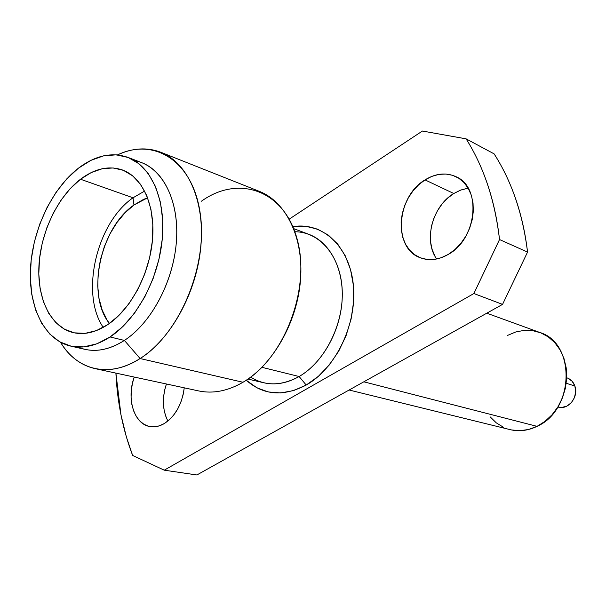 <?xml version="1.0" encoding="UTF-8"?>
<svg xmlns="http://www.w3.org/2000/svg" width="606" height="606" viewBox="0 0 606 606"><rect width="100%" height="100%" fill="white"/><g stroke="black" fill="none" stroke-linecap="round" stroke-linejoin="round"><path stroke-width="0.91" d="M425.026 179.884C435.782 173.293 446.152 172.248 456.129 176.747C481.982 187.413 477.043 238.984 448.281 254.406L441.266 257.717L434.116 259.413L427.116 259.451L420.534 257.845L414.61 254.679L409.565 250.096L405.581 244.271L402.793 237.438L401.286 229.856L401.111 221.804L402.27 213.577L404.717 205.479L408.368 197.783L413.08 190.792L418.701 184.747L425.026 179.884L431.82 176.391L438.85 174.407L445.834 174.028L452.523 175.285L458.644 178.156L463.961 182.542L468.241 188.292L471.309 195.185L473.028 202.949L473.324 211.289L472.172 219.857L469.627 228.303L465.779 236.287L460.795 243.483L454.879 249.604L448.281 254.406C438.539 259.966 429.2 261.08 420.261 257.747C392.764 248.384 396.271 196.639 425.026 179.884L453.78 193.511L425.026 179.884M468.165 188.171L460.855 190.019L453.78 193.511L460.477 190.155L467.408 188.284M184.254 387.825C182.027 404.27 175.376 416.186 164.302 423.556L159.06 425.92L153.788 426.844L148.69 426.291L143.963 424.298L139.774 420.973L136.289 416.436L133.623 410.883L131.866 404.52L131.085 397.597L131.297 390.362L132.494 383.083L134.252 377.061C126.199 398.498 134.07 424.283 150 426.571C154.712 427.382 159.476 426.374 164.302 423.556L169.294 419.822L173.846 414.86L177.77 408.861L180.899 402.073L183.11 394.748L184.254 387.825M247.983 379.068L263.852 382.787C275.336 385.378 287.092 383.287 299.122 376.515L261.951 367.327L299.122 376.515C281.517 386.06 265.367 386.272 250.679 377.137M95.044 368.622L198.715 390.938C213.024 393.93 227.788 391.037 242.991 382.265L140.107 358.54C124.465 368.274 109.444 371.637 95.044 368.622C80.681 365.266 69.175 356.487 60.524 342.284C76.992 370.372 109.33 378.515 140.107 358.54L124.397 340.428C107.8 350.859 92.317 353.063 77.947 347.056M110.08 336.966C96.354 345.814 83.189 348.851 70.599 346.079C44.389 339.981 28.414 307.068 30.482 268.435C32.535 229.765 52.002 188.61 78.432 168.188L90.877 160.378L103.626 155.84L116.223 154.833L128.184 157.484L139.024 163.787L148.281 173.596L155.53 186.595L160.423 202.313L162.711 220.137L162.241 239.325L159.014 259.05L153.151 278.457L144.91 296.682L134.661 312.946L122.882 326.551L110.08 336.966L96.831 343.822L83.673 346.905L71.144 346.2L59.699 341.829L49.76 334.058L41.64 323.256L35.595 309.893L31.792 294.501L30.315 277.631L31.194 259.891L34.36 241.877L39.708 224.205L47.048 207.441L56.153 192.178L66.728 178.929L78.432 168.188C95.339 155.424 111.83 151.826 127.919 157.378C151.189 166.12 165.968 199.344 162.264 239.097C158.628 278.821 136.653 319.544 110.08 336.966L124.397 340.428L110.08 336.966M70.644 346.087L84.969 349.351C97.566 352.131 110.709 349.154 124.397 340.428C150.886 323.24 172.71 283.002 176.225 243.688C179.808 204.351 164.961 171.4 141.683 162.65L127.942 157.386M144.652 191.057L133.032 197.783L80.507 179.232C94.884 168.483 108.898 165.408 122.541 170.006C142.743 177.376 155.545 205.957 152.462 240.135C149.44 274.291 130.661 309.431 107.77 324.634C95.74 332.474 84.204 335.133 73.152 332.596C50.768 327.179 37.08 298.841 38.951 265.489C40.799 232.113 57.721 196.662 80.507 179.232L133.032 197.783C96.528 222.97 80.068 293.637 103.24 327.399C80.068 293.63 96.528 222.97 133.032 197.783L133.971 204.995L133.032 197.783L144.652 191.057M109.451 323.468C85.991 294.948 100.088 228.083 133.971 204.995L143.493 199.419L147.629 197.783L133.971 204.995L125.018 212.804L116.943 222.538L110.012 233.833L104.459 246.278L100.482 259.451L98.21 272.882L97.725 286.108L99.066 298.675L102.202 310.113L107.05 320.006L109.451 323.468M306.204 385.045L299.122 376.515L306.204 385.045L293.486 390.62L280.692 392.93L268.344 391.961L256.906 387.825L246.241 380.242C263.383 395.317 283.366 396.915 306.204 385.045C336.027 368.304 357.328 323.551 353.351 284.956C349.617 246.248 322.362 221.614 292.887 226.682L305.697 226.28L317.521 229.136L328.354 235.128L337.731 244.104L345.246 255.755L350.548 269.655L353.381 285.259L353.578 301.932L351.124 318.953L346.102 335.595L338.724 351.139L329.323 364.926L318.324 376.371L306.204 385.045M567.86 378.189L572.109 381.235L574.859 385.999L566.269 383.287L574.859 385.999C573.359 381.878 570.723 379.159 566.943 377.849L566.724 377.78M349.117 390.014L510.184 429.646C519.115 431.767 528.068 430.661 537.045 426.351L363.82 381.81L537.045 426.351C574.609 410.103 575.935 342.898 539.719 332.436L486.777 313.196M507.601 335.391L515.751 331.974L524.205 330.361L532.659 330.649L540.787 332.838L548.263 336.891L554.793 342.655L560.103 349.935L563.966 358.457L566.201 367.88L566.716 377.826L565.481 387.893L562.527 397.672L557.99 406.747L552.058 414.762L544.976 421.375L537.045 426.351L528.599 429.487L519.963 430.692L511.487 429.942M503.503 427.283L496.299 422.859L490.133 416.852M557.846 406.982L558.073 407.05C568.102 410.497 579.078 396.839 574.859 385.999L575.692 391.756L574.458 397.619L571.352 402.672L566.86 406.134L561.679 407.482L557.884 406.99M473.892 293.531L499.518 239.537C497.375 220.22 493.458 202.056 487.762 185.035C482.05 168.044 474.831 152.644 466.097 138.842L422.42 131.032L289.229 219.13L422.42 131.032L466.097 138.842C483.808 166.9 494.95 200.465 499.518 239.537L527.546 252.088C525.349 233.295 521.402 215.607 515.714 199.003C510.002 182.429 502.813 167.392 494.132 153.886L466.097 138.842L494.132 153.886C511.737 181.345 522.872 214.077 527.546 252.088L502.548 304.394L527.546 252.088L499.518 239.537L473.892 293.531L164.234 470.18L473.892 293.531L502.548 304.394L473.892 293.531M115.897 373.107L120.973 414.89L126.434 437.161L132.631 455.439L164.234 470.18L196.882 474.968L502.548 304.394L196.882 474.968L164.234 470.18L132.631 455.439C122.882 429.805 117.306 402.361 115.897 373.107M167.885 421.041L166.021 417.011L164.234 410.792L163.408 404.028L163.575 396.96L164.718 389.855L166.423 383.984C161.923 397.763 162.416 410.118 167.885 421.041M434.896 256.05L432.108 249.384L430.578 241.991L430.366 234.151L431.472 226.152L433.851 218.274L437.411 210.812L442.039 204.04L447.561 198.2L453.78 193.511C432.305 206.131 423.238 240.787 436.714 258.989M294.849 231.734C320.051 231.848 340.936 256.505 342.231 290.539C343.685 324.513 324.755 361.888 299.122 376.515C322.15 363.282 340.163 331.732 342.102 300.432C344.094 269.117 330.02 242.188 308.939 234.363L293.683 228.629M107.77 324.634L118.723 315.635L128.805 303.924L137.554 289.979L144.599 274.366L149.614 257.762L152.394 240.87L152.826 224.425L150.909 209.131L146.766 195.602L140.592 184.375L132.691 175.861L123.404 170.339L113.133 167.953L102.285 168.726L91.271 172.551L80.507 179.232L70.357 188.474L61.183 199.912L53.275 213.123L46.897 227.644L42.261 242.968L39.526 258.58L38.799 273.95L40.11 288.539L43.443 301.826L48.722 313.325L55.775 322.574L64.395 329.187L74.288 332.845L85.09 333.353L96.399 330.603L107.77 324.634M134.57 160.658C160.257 165.135 178.626 196.912 176.634 237.878C174.755 278.79 152.273 322.4 124.397 340.428L140.107 358.54C179.3 334.209 207.797 266.663 200.321 214.183C193.291 161.438 154.53 136.956 117.435 154.931C132.525 147.94 146.97 147.038 160.764 152.242C187.762 162.741 205.078 201.116 200.821 246.824C196.647 292.493 171.021 338.989 140.107 358.54L242.991 382.265C273.041 364.623 297.258 322.157 300.508 280.002C303.826 237.817 286.161 201.821 259.338 191.36L160.764 152.242M201.45 201.2C238.423 174.49 284.396 189.958 297.311 239.779C310.833 289.229 284.1 358.767 242.991 382.265"/></g></svg>
